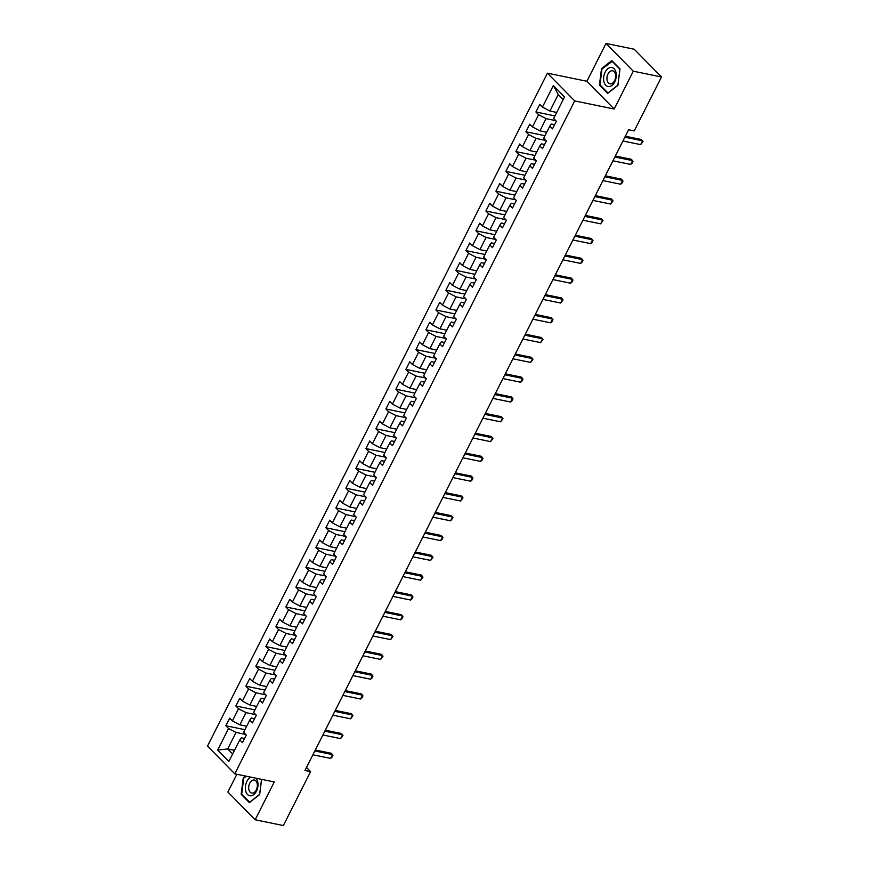 <?xml version="1.0" encoding="UTF-8"?>
<svg xmlns="http://www.w3.org/2000/svg" width="869" height="869" viewBox="0 0 869 869"><rect width="100%" height="100%" fill="white"/><g stroke="black" fill="none" stroke-linecap="round" stroke-linejoin="round"><path stroke-width="1.3" d="M236.857 774.268L227.884 792.017L255.16 819.771L283.359 825.55L310.602 771.607L306.496 767.425M547.427 73.17L207.506 746.102L234.782 773.844L574.702 100.923L547.427 73.17L586.912 81.273L614.177 109.016L633.284 71.193L606.019 43.45L586.912 81.273M606.019 43.45L634.218 49.229L661.494 76.983L633.284 71.193M244.547 738.498L241.321 737.835L239.757 739.91L242.451 742.647L246.296 735.033L243.613 732.295L249.761 720.108L252.455 722.845L256.301 715.23L253.607 712.493L259.766 700.305L262.46 703.043L266.305 695.428L263.611 692.691L269.77 680.514L272.453 683.251L276.299 675.637L273.616 672.899L279.764 660.712L282.458 663.449L286.303 655.834L283.609 653.097L289.768 640.909L292.462 643.647L296.307 636.032L293.613 633.295L299.772 621.118L302.455 623.855L306.312 616.23L303.618 613.492L309.766 601.315L312.46 604.053L316.305 596.438L313.622 593.701L319.77 581.513L322.464 584.25L326.309 576.636L323.616 573.898L329.775 561.711L332.469 564.448L336.314 556.833L333.62 554.096L339.779 541.919L342.462 544.657L346.307 537.042L343.624 534.305L349.772 522.117L352.466 524.854L356.312 517.24L353.629 514.502L359.777 502.315L362.471 505.052L366.316 497.437L363.622 494.7L369.781 482.512L372.464 485.25L376.32 477.635L373.627 474.898L379.786 462.721L382.469 465.458L386.314 457.844L383.631 455.106L389.779 442.918L392.473 445.656L396.318 438.041L393.624 435.304L399.783 423.116L402.477 425.853L406.323 418.239L403.629 415.501L409.788 403.325L412.471 406.062L416.327 398.436L413.633 395.699L419.781 383.522L422.475 386.26L426.321 378.645L423.637 375.908L429.786 363.72L432.48 366.457L436.325 358.843L433.631 356.105L439.79 343.918L442.484 346.655L446.329 339.04L443.635 336.303L449.794 324.126L452.477 326.863L456.323 319.249L453.64 316.512L459.788 304.324L462.482 307.061L466.327 299.447L463.644 296.709L469.792 284.521L472.486 287.259L476.331 279.644L473.638 276.907L479.797 264.719L482.48 267.456L486.336 259.842L483.642 257.105L489.801 244.928L492.484 247.665L496.329 240.05L493.646 237.313L499.794 225.125L502.488 227.863L506.334 220.248L503.64 217.511L509.799 205.323L512.493 208.06L516.338 200.446L513.644 197.708L519.803 185.531L522.486 188.269L526.342 180.643L523.649 177.906L529.797 165.729L532.491 168.467L536.336 160.852L533.653 158.115L539.801 145.927L542.495 148.664L546.34 141.05L543.646 138.312L549.805 126.124L552.499 128.862L556.345 121.247L553.651 118.51L564.546 96.937L553.347 85.542L558.246 94.536L549.914 111.036L556.725 112.438M239.757 739.91L228.862 761.483L217.663 750.088L228.558 728.504L225.864 725.767L244.928 729.678M553.347 85.542L542.452 107.115L539.758 104.378L535.912 111.992L538.606 114.73L532.447 126.917L529.753 124.18L525.908 131.795L528.602 134.532L522.443 146.709L519.76 143.972L515.904 151.586L518.597 154.324L512.449 166.511L509.755 163.774L505.91 171.389L508.593 174.126L502.445 186.314L499.751 183.576L495.906 191.191L498.6 193.928L492.441 206.116L489.747 203.379L485.901 210.993L488.595 213.731L482.436 225.907L479.753 223.17L475.908 230.785L478.591 233.522L472.443 245.71L469.749 242.972L465.903 250.587L468.597 253.324L462.438 265.512L459.744 262.775L455.899 270.389L458.593 273.127L452.434 285.304L449.751 282.566L445.895 290.181L448.589 292.918L442.43 305.106L439.747 302.369L435.901 309.983L438.584 312.721L432.436 324.908L429.742 322.171L425.897 329.786L428.591 332.523L422.432 344.711L419.738 341.973L415.893 349.588L418.586 352.325L412.427 364.502L409.744 361.765L405.899 369.379L408.582 372.117L402.434 384.304L399.74 381.567L395.895 389.182L398.578 391.919L392.43 404.107L389.736 401.369L385.89 408.984L388.584 411.721L382.425 423.909L379.731 421.172L375.886 428.786L378.58 431.524L372.421 443.701L369.738 440.963L365.892 448.578L368.575 451.315L362.427 463.503L359.733 460.766L355.888 468.38L358.582 471.117L352.423 483.305L349.729 480.568L345.884 488.182L348.578 490.92L342.419 503.097L339.736 500.359L335.879 507.974L338.573 510.711L332.414 522.899L329.731 520.162L325.886 527.776L328.569 530.514L322.421 542.701L319.727 539.964L315.882 547.579L318.575 550.316L312.416 562.504L309.722 559.766L305.877 567.381L308.571 570.118L302.412 582.295L299.729 579.558L295.884 587.172L298.567 589.91L292.418 602.098L289.725 599.36L285.879 606.975L288.562 609.712L282.414 621.9L279.72 619.162L275.875 626.777L278.569 629.514L272.41 641.702L269.716 638.965L265.871 646.579L268.564 649.317L262.405 661.494L259.722 658.756L255.877 666.371L258.56 669.108L252.412 681.296L249.718 678.559L245.873 686.173L248.567 688.911L242.408 701.098L239.714 698.361L235.868 705.976L238.562 708.713L232.403 720.89L229.72 718.152L225.864 725.767M661.494 76.983L634.24 130.926L628.602 129.763L304.965 770.455L310.602 771.607M249.761 720.108L251.326 718.033L254.552 718.696M246.677 726.212L239.866 724.822L246.025 712.634L255.703 714.622M232.403 720.89L239.866 724.822M238.562 708.713L246.025 712.634M259.766 700.305L261.33 698.231L264.556 698.893M256.681 706.421L249.87 705.02L256.018 692.832L265.697 694.82M242.408 701.098L249.87 705.02M248.567 688.911L256.018 692.832M269.77 680.514L271.334 678.439L274.55 679.102M266.685 686.619L259.864 685.217L266.023 673.04L275.701 675.017M252.412 681.296L259.864 685.217M258.56 669.108L266.023 673.04M279.764 660.712L281.328 658.637L284.554 659.299M276.679 666.816L269.868 665.426L276.027 653.238L285.705 655.226M262.405 661.494L269.868 665.426M268.564 649.317L276.027 653.238M289.768 640.909L291.332 638.834L294.558 639.497M286.683 647.014L279.872 645.624L286.031 633.436L295.699 635.424M272.41 641.702L279.872 645.624M278.569 629.514L286.031 633.436M299.772 621.118L301.337 619.043L304.552 619.695M296.687 627.222L289.877 625.821L296.025 613.633L305.703 615.621M282.414 621.9L289.877 625.821M288.562 609.712L296.025 613.633M309.766 601.315L311.33 599.241L314.556 599.903M306.681 607.42L299.87 606.019L306.029 593.842L315.708 595.819M292.418 602.098L299.87 606.019M298.567 589.91L306.029 593.842M319.77 581.513L321.334 579.438L324.561 580.101M316.685 587.618L309.875 586.227L316.034 574.04L325.712 576.028M302.412 582.295L309.875 586.227M308.571 570.118L316.034 574.04M329.775 561.711L331.339 559.636L334.565 560.299M326.69 567.826L319.879 566.425L326.027 554.237L335.706 556.225M312.416 562.504L319.879 566.425M318.575 550.316L326.027 554.237M339.779 541.919L341.343 539.845L344.558 540.496M336.694 548.024L329.883 546.623L336.031 534.446L345.71 536.423M322.421 542.701L329.883 546.623M328.569 530.514L336.031 534.446M349.772 522.117L351.337 520.042L354.563 520.705M346.688 528.222L339.877 526.831L346.036 514.644L355.714 516.631M332.414 522.899L339.877 526.831M338.573 510.711L346.036 514.644M359.777 502.315L361.341 500.24L364.567 500.902M356.692 508.419L349.881 507.029L356.04 494.841L365.719 496.829M342.419 503.097L349.881 507.029M348.578 490.92L356.04 494.841M369.781 482.512L371.345 480.438L374.572 481.1M366.696 488.628L359.885 487.227L366.034 475.039L375.712 477.027M352.423 483.305L359.885 487.227M358.582 471.117L366.034 475.039M379.786 462.721L381.35 460.646L384.565 461.309M376.701 468.825L369.879 467.424L376.038 455.247L385.717 457.224M362.427 463.503L369.879 467.424M368.575 451.315L376.038 455.247M389.779 442.918L391.343 440.844L394.569 441.506M386.694 449.023L379.883 447.633L386.042 435.445L395.721 437.433M372.421 443.701L379.883 447.633M378.58 431.524L386.042 435.445M399.783 423.116L401.348 421.041L404.574 421.704M396.698 429.221L389.888 427.83L396.047 415.643L405.714 417.631M382.425 423.909L389.888 427.83M388.584 411.721L396.047 415.643M409.788 403.325L411.352 401.25L414.567 401.902M406.703 409.429L399.892 408.028L406.04 395.84L415.719 397.828M392.43 404.107L399.892 408.028M398.578 391.919L406.04 395.84M419.781 383.522L421.346 381.448L424.572 382.11M416.696 389.627L409.886 388.226L416.045 376.049L425.723 378.026M402.434 384.304L409.886 388.226M408.582 372.117L416.045 376.049M429.786 363.72L431.35 361.645L434.576 362.308M426.701 369.825L419.89 368.434L426.049 356.247L435.727 358.234M412.427 364.502L419.89 368.434M418.586 352.325L426.049 356.247M439.79 343.918L441.354 341.843L444.58 342.505M436.705 350.033L429.894 348.632L436.042 336.444L445.721 338.432M422.432 344.711L429.894 348.632M428.591 332.523L436.042 336.444M449.794 324.126L451.359 322.051L454.574 322.703M446.709 330.231L439.899 328.83L446.047 316.653L455.725 318.63M432.436 324.908L439.899 328.83M438.584 312.721L446.047 316.653M459.788 304.324L461.352 302.249L464.578 302.912M456.703 310.429L449.892 309.038L456.051 296.85L465.73 298.838M442.43 305.106L449.892 309.038M448.589 292.918L456.051 296.85M469.792 284.521L471.356 282.447L474.583 283.109M466.707 290.626L459.897 289.236L466.056 277.048L475.734 279.036M452.434 285.304L459.897 289.236M458.593 273.127L466.056 277.048M479.797 264.719L481.361 262.644L484.587 263.307M476.712 270.835L469.901 269.433L476.049 257.246L485.728 259.234M462.438 265.512L469.901 269.433M468.597 253.324L476.049 257.246M489.801 244.928L491.365 242.853L494.58 243.516M486.716 251.032L479.894 249.631L486.053 237.454L495.732 239.431M472.443 245.71L479.894 249.631M478.591 233.522L486.053 237.454M499.794 225.125L501.359 223.051L504.585 223.713M496.71 231.23L489.899 229.84L496.058 217.652L505.736 219.64M482.436 225.907L489.899 229.84M488.595 213.731L496.058 217.652M509.799 205.323L511.363 203.248L514.589 203.911M506.714 211.428L499.903 210.037L506.051 197.85L515.73 199.837M492.441 206.116L499.903 210.037M498.6 193.928L506.051 197.85M519.803 185.531L521.367 183.457L524.583 184.109M516.718 191.636L509.907 190.235L516.056 178.047L525.734 180.035M502.445 186.314L509.907 190.235M508.593 174.126L516.056 178.047M529.797 165.729L531.361 163.654L534.587 164.317M526.712 171.834L519.901 170.433L526.06 158.256L535.738 160.233M512.449 166.511L519.901 170.433M518.597 154.324L526.06 158.256M539.801 145.927L541.365 143.852L544.591 144.515M536.716 152.032L529.905 150.641L536.064 138.453L545.743 140.441M522.443 146.709L529.905 150.641M528.602 134.532L536.064 138.453M549.805 126.124L551.37 124.05L554.596 124.712M546.72 132.24L539.91 130.839L546.058 118.651L555.736 120.639M532.447 126.917L539.91 130.839M538.606 114.73L546.058 118.651M542.452 107.115L549.914 111.036M255.16 819.771L274.267 781.948L234.782 773.844M614.177 109.016L574.702 100.923M563.21 99.587L558.246 94.536M234.5 750.327L227.689 748.937L232.653 753.988M245.699 734.424L236.02 732.437L227.689 748.937L217.663 750.088M228.558 728.504L236.02 732.437M535.912 111.992L554.976 115.903M525.908 131.795L544.972 135.694M515.904 151.586L534.967 155.497M505.91 171.389L524.963 175.299M495.906 191.191L514.969 195.101M485.901 210.993L504.965 214.893M475.908 230.785L494.961 234.695M465.903 250.587L484.956 254.498M455.899 270.389L474.963 274.3M445.895 290.181L464.958 294.091M435.901 309.983L454.954 313.894M425.897 329.786L444.961 333.696M415.893 349.588L434.956 353.487M405.899 369.379L424.952 373.29M395.895 389.182L414.947 393.092M385.89 408.984L404.954 412.894M375.886 428.786L394.95 432.686M365.892 448.578L384.945 452.488M355.888 468.38L374.941 472.291M345.884 488.182L364.947 492.093M335.879 507.974L354.943 511.884M325.886 527.776L344.939 531.687M315.882 547.579L334.945 551.489M305.877 567.381L324.941 571.281M295.884 587.172L314.936 591.083M285.879 606.975L304.932 610.885M275.875 626.777L294.939 630.688M265.871 646.579L284.934 650.479M255.877 666.371L274.93 670.281M245.873 686.173L264.926 690.084M235.868 705.976L254.932 709.886M601.5 68.64L599.425 85.064L607.637 93.417L617.924 85.358L620.01 68.923L611.798 60.569L601.5 68.64L602.195 68.781M245.558 776.06L243.244 777.864L241.169 794.288L249.381 802.641L259.668 794.581L261.602 779.352M600.36 85.26L599.425 85.064M242.103 794.483L241.169 794.288M243.939 778.005L243.244 777.864M624.854 137.193L642.571 140.821L643.006 141.517L640.649 144.634L622.932 140.995M640.649 144.634L642.571 140.821L641.246 139.475L625.343 136.216M603.933 81.751A9.7 6.17 -78.4 0 0 612.004 85.39A9.7 6.17 -78.4 0 0 615.947 72.333A9.7 6.17 -78.4 0 0 607.876 68.694A9.7 6.17 -78.4 0 0 603.933 81.751M607.17 80.535A6.637 4.226 -78.4 0 0 609.94 83.826A6.637 4.226 -78.4 0 0 614.383 80.991A6.637 4.226 -78.4 0 0 615.382 74.093A6.637 4.226 -78.4 0 0 612.612 70.813A6.637 4.226 -78.4 0 0 608.17 73.648A6.637 4.226 -78.4 0 0 607.17 80.535M611.961 61.123L619.912 69.227L617.902 85.14L607.92 92.961L599.968 84.858L601.989 68.944L612.439 61.232M250.869 777.147A9.7 6.17 -78.4 0 0 246.894 781.394A9.7 6.17 -78.4 0 0 247.524 794.516A9.7 6.17 -78.4 0 0 256.474 791.138A9.7 6.17 -78.4 0 0 256.029 778.2M256.301 789.878A6.637 4.226 -78.4 0 0 254.356 780.036A6.637 4.226 -78.4 0 0 249.74 783.208A6.637 4.226 -78.4 0 0 251.684 793.049A6.637 4.226 -78.4 0 0 256.301 789.878M261.547 779.341L259.646 794.364L249.675 802.185L241.712 794.081L243.733 778.168L246.242 776.202M614.85 156.996L632.567 160.624L633.001 161.319L632.045 163.22L630.644 164.437L612.927 160.798M630.644 164.437L632.567 160.624L631.242 159.277L615.339 156.018M604.846 176.787L622.562 180.426L622.997 181.11L622.041 183.022L620.64 184.228L602.923 180.6M620.64 184.228L622.562 180.426L621.237 179.079L605.345 175.81M594.841 196.59L612.569 200.228L613.003 200.913L610.646 204.03L592.919 200.402M610.646 204.03L612.569 200.228L611.244 198.871L595.341 195.612M584.848 216.392L602.565 220.02L602.999 220.715L600.642 223.833L582.925 220.194M600.642 223.833L602.565 220.02L601.239 218.673L585.337 215.414M574.844 236.183L592.56 239.822L592.995 240.517L592.039 242.418L590.638 243.635L572.921 239.996M590.638 243.635L592.56 239.822L591.235 238.475L575.332 235.217M564.839 255.986L582.567 259.625L582.99 260.309L582.034 262.221L580.644 263.426L562.916 259.798M580.644 263.426L582.567 259.625L581.231 258.267L565.339 255.008M554.846 275.788L572.562 279.416L572.997 280.111L572.03 282.012L570.64 283.229L552.912 279.59M570.64 283.229L572.562 279.416L571.237 278.069L555.334 274.81M544.841 295.59L562.558 299.218L562.993 299.914L560.635 303.031L542.919 299.392M560.635 303.031L562.558 299.218L561.233 297.871L545.33 294.613M534.837 315.382L552.554 319.021L552.988 319.705L552.032 321.617L550.631 322.823L532.914 319.195M550.631 322.823L552.554 319.021L551.228 317.674L535.337 314.404M524.833 335.184L542.56 338.823L542.995 339.507L540.637 342.625L522.91 338.997M540.637 342.625L542.56 338.823L541.235 337.465L525.332 334.207M514.839 354.986L532.556 358.615L532.99 359.31L530.633 362.427L512.916 358.788M530.633 362.427L532.556 358.615L531.231 357.268L515.328 354.009M504.835 374.789L522.551 378.417L522.986 379.112L522.03 381.013L520.629 382.23L502.912 378.591M520.629 382.23L522.551 378.417L521.226 377.07L505.323 373.811M494.83 394.58L512.547 398.219L512.982 398.904L512.026 400.815L510.624 402.021L492.908 398.393M510.624 402.021L512.547 398.219L511.222 396.872L495.33 393.603M484.826 414.383L502.554 418.022L502.988 418.706L500.631 421.823L482.903 418.195M500.631 421.823L502.554 418.022L501.228 416.664L485.326 413.405M474.832 434.185L492.549 437.813L492.984 438.508L490.627 441.626L472.91 437.987M490.627 441.626L492.549 437.813L491.224 436.466L475.321 433.207M464.828 453.976L482.545 457.615L482.979 458.311L482.023 460.212L480.622 461.428L462.905 457.789M480.622 461.428L482.545 457.615L481.22 456.268L465.317 453.01M454.824 473.779L472.551 477.418L472.975 478.102L472.019 480.014L470.629 481.22L452.901 477.592M470.629 481.22L472.551 477.418L471.215 476.06L455.323 472.801M444.83 493.581L462.547 497.209L462.981 497.904L460.624 501.022L442.908 497.383M460.624 501.022L462.547 497.209L461.222 495.862L445.319 492.604M434.826 513.383L452.543 517.012L452.977 517.707L450.62 520.824L432.903 517.185M450.62 520.824L452.543 517.012L451.217 515.665L435.315 512.406M424.822 533.175L442.538 536.814L442.973 537.498L442.017 539.41L440.616 540.616L422.899 536.988M440.616 540.616L442.538 536.814L441.213 535.467L425.321 532.197M414.817 552.977L432.545 556.616L432.979 557.301L430.622 560.418L412.894 556.79M430.622 560.418L432.545 556.616L431.22 555.258L415.317 552M404.824 572.78L422.54 576.408L422.975 577.103L420.618 580.22L402.901 576.581M420.618 580.22L422.54 576.408L421.215 575.061L405.312 571.802M394.819 592.582L412.536 596.21L412.971 596.905L412.015 598.806L410.613 600.023L392.897 596.384M410.613 600.023L412.536 596.21L411.211 594.863L395.308 591.604M384.815 612.373L402.543 616.012L402.966 616.697L402.01 618.609L400.609 619.814L382.892 616.186M400.609 619.814L402.543 616.012L401.206 614.665L385.315 611.396M374.811 632.176L392.538 635.815L392.973 636.499L390.615 639.617L372.888 635.989M390.615 639.617L392.538 635.815L391.213 634.457L375.31 631.198M364.817 651.978L382.534 655.606L382.968 656.301L380.611 659.419L362.894 655.78M380.611 659.419L382.534 655.606L381.209 654.259L365.306 651M354.813 671.77L372.529 675.409L372.964 676.104L372.008 678.005L370.607 679.21L352.89 675.582M370.607 679.21L372.529 675.409L371.204 674.062L355.302 670.803M344.808 691.572L362.536 695.211L362.96 695.895L362.004 697.796L360.613 699.013L342.886 695.385M360.613 699.013L362.536 695.211L361.2 693.853L345.308 690.594M334.815 711.374L352.532 715.002L352.966 715.698L350.609 718.815L332.892 715.176M350.609 718.815L352.532 715.002L351.206 713.655L335.304 710.397M324.81 731.177L342.527 734.805L342.962 735.5L340.605 738.617L322.888 734.978M340.605 738.617L342.527 734.805L341.202 733.458L325.299 730.199M314.806 750.968L332.523 754.607L332.957 755.291L332.001 757.203L330.6 758.409L312.883 754.781M330.6 758.409L332.523 754.607L331.198 753.26L315.306 749.99"/></g></svg>
